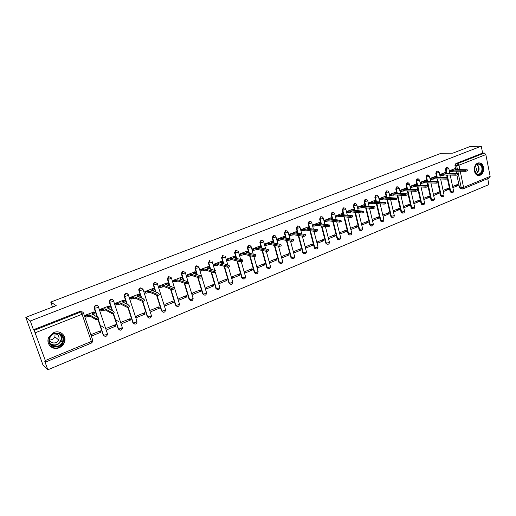 <?xml version="1.0" encoding="UTF-8"?>
<svg xmlns="http://www.w3.org/2000/svg" width="516" height="516" viewBox="0 0 516 516"><rect width="100%" height="100%" fill="white"/><g stroke="black" fill="none" stroke-linecap="round" stroke-linejoin="round"><path stroke-width="0.77" d="M97.305 305.543L95.428 305.362L94.118 306.736L94.434 308.233L94.441 306.917L95.75 305.543C96.982 305.188 97.853 305.569 98.356 306.685L96.995 307.794L94.434 308.233L97.466 317.243M112.378 299.538L110.598 299.39L109.276 300.873L109.637 302.228L109.618 301.047L110.94 299.564C112.146 299.216 112.998 299.603 113.494 300.705L112.198 301.783L109.637 302.228L112.43 310.664M128 294.675C127.516 293.578 126.684 293.198 125.498 293.533L124.163 295.133L124.575 296.332L124.517 295.294L125.859 293.694C127.039 293.359 127.878 293.739 128.361 294.836L127.123 295.887L124.575 296.332L127.162 304.279M142.59 288.921L140.133 287.773L138.798 289.502L139.243 290.54L139.165 289.657L140.507 287.928L142.964 289.076L141.784 290.089L139.243 290.54L141.655 298.08M156.916 283.265L154.51 282.123L153.181 283.987L153.652 284.851L153.562 284.129L154.897 282.265L157.303 283.413L156.187 284.4L153.652 284.851L155.909 292.037M170.996 277.711L168.635 276.563L167.319 278.575L167.81 279.266L169.035 276.705L171.396 277.847L170.332 278.808L167.81 279.266L169.932 286.135M250.363 245.848L248.448 245.171L247.325 247.59L247.79 247.686L248.918 245.268L251.086 246.422L250.273 247.222L247.79 247.686L249.363 253.285M262.779 240.798L260.98 240.243L259.87 242.636L260.354 242.726L261.464 240.333L263.263 240.882L263.605 241.482L262.825 242.262L260.354 242.726L261.857 248.177M274.996 235.838L273.312 235.393L272.216 237.766L272.706 237.85L273.803 235.477L275.492 235.922L275.925 236.631L275.17 237.386L272.706 237.85L274.151 243.159M287.019 230.981L285.438 230.62L284.361 232.974L284.858 233.051L285.941 230.697L287.515 231.058L288.044 231.858L287.315 232.587L284.858 233.051L286.245 238.231M298.841 226.208L297.371 225.931L296.307 228.259L296.816 228.33L297.88 226.002L299.351 226.279L299.97 227.156L299.267 227.866L296.816 228.33L298.151 233.393M310.484 221.525L309.116 221.312L308.065 223.615L308.581 223.686L309.632 221.377L311.006 221.59L311.709 222.531L311.025 223.215L308.581 223.686L309.864 228.633M321.952 216.926L320.675 216.765L319.636 219.048L320.165 219.113L321.197 216.823L321.92 216.907M333.239 212.411L332.052 212.289L331.027 214.559L331.562 214.611L332.581 212.34L333.775 212.463L334.626 213.501L333.981 214.146L331.562 214.611L332.755 219.365M344.095 207.851L343.25 207.884L342.237 210.135L342.779 210.186L343.791 207.935L344.901 208.019L345.817 209.096L345.198 209.715L342.779 210.186L343.933 214.843M355.098 203.517L354.273 203.549L353.279 205.774L353.828 205.82L354.821 203.594L355.859 203.646L356.833 204.749L356.233 205.355L353.828 205.82L354.937 210.393M365.934 199.247L365.128 199.279L364.148 201.485L364.702 201.53L365.683 199.318L366.65 199.35L367.682 200.479L367.102 201.059L364.702 201.53L365.78 206.019M376.609 195.042L375.822 195.074L374.848 197.26L375.409 197.299L376.383 195.106L377.286 195.125L378.363 196.267L377.802 196.828L375.409 197.299L376.454 201.711M387.116 190.901L386.349 190.933L385.387 193.107L385.962 193.139L386.916 190.965L387.768 190.959L388.89 192.12L388.342 192.661L385.962 193.139L386.968 197.473M397.468 186.824L396.72 186.85L395.772 189.004L396.346 189.037L397.294 186.876L398.094 186.863L399.249 188.037L398.72 188.566L396.346 189.037L397.326 193.306M407.672 182.806L406.937 182.832L406.002 184.973L406.582 184.992L407.517 182.858L408.266 182.832L409.459 184.012L406.582 184.992L407.53 189.198M417.741 178.846L416.999 178.878L416.077 180.993L416.664 181.013L417.592 178.891L418.295 178.859L419.521 180.045L416.664 181.013L417.579 185.154M427.667 174.937L426.919 174.976L426.003 177.078L426.597 177.091L427.512 174.989L428.177 174.95L429.435 176.137L426.597 177.091L427.487 181.168M437.452 171.093L436.691 171.131L435.788 173.215L436.388 173.228L437.291 171.138L437.916 171.099L439.2 172.286L436.388 173.228L437.084 176.453M447.095 167.3L446.321 167.339L445.431 169.409L446.037 169.416L446.927 167.345L447.52 167.3L448.83 168.493L446.037 169.416L446.708 172.589M480.202 175.214C484.937 173.595 484.64 163.546 479.822 162.908L477.771 163.114C473.075 164.662 473.256 174.614 477.984 175.401L480.202 175.214M59.192 347.739C61.572 346.713 63.268 345.036 64.294 342.714C67.28 336.368 60.411 329.608 53.825 332.536L48.878 337.09C45.318 343.585 52.445 350.867 59.192 347.739M25.8 317.327L56.218 305.633L50.749 302.086L440.987 153.329L452.777 153.162L470.192 146.467L481.26 146.202L30.296 320.984L25.8 317.327L43.002 365.096L47.82 369.798L488.904 184.593L487.723 178.646M47.82 369.798L44.763 361.277L45.627 362.051L45.318 360.523L34.166 330.356L80.851 311.974C82.102 311.612 82.992 311.993 83.508 313.115L82.076 314.257L35.352 332.743M30.296 320.984L33.437 329.743L34.166 330.356M460.878 188.895L459.55 187.779L456.905 175.105M456.583 173.563L456.086 171.177M455.583 168.745L454.938 165.655L456.654 165.668L457.537 163.611L484.389 153.039L485.833 154.574L490.161 176.401L489.607 177.859L463.136 188.843M484.389 153.039L482.628 153.065L481.26 146.202M443.328 191.578L448.791 189.333L445.985 189.204M448.791 189.333L448.546 188.159L443.076 190.398M445.224 172.505L439.697 174.601M433.653 195.551L439.226 193.261L436.446 193.113M439.226 193.261L438.974 192.081L433.395 194.364M435.581 176.337L429.938 178.471M423.862 199.569L429.525 197.247L426.764 197.08M429.525 197.247L429.267 196.054L423.597 198.376M425.803 180.219L420.069 182.393M413.929 203.652L419.676 201.292L416.941 201.105M419.676 201.292L419.411 200.092L413.664 202.453M415.87 184.16L410.059 186.366M409.685 205.394L409.414 204.188L403.577 206.581L403.854 207.787L409.685 205.394L406.976 205.187M405.795 188.159L399.894 190.398L400.384 191.533M399.545 209.56L399.268 208.348L393.34 210.773L393.624 211.992L399.545 209.56L396.862 209.335M395.572 192.216L389.58 194.487L390.07 195.635M389.251 213.785L388.967 212.566L382.949 215.03L383.24 216.256L389.251 213.785L386.6 213.54M385.188 196.338L379.105 198.647L379.602 199.802M378.802 218.081L378.512 216.855L372.404 219.358L372.7 220.584L378.802 218.081L376.177 217.81M374.648 200.524L368.476 202.865L368.972 204.026M368.192 222.435L367.895 221.203L361.697 223.744L361.993 224.982L368.192 222.435L365.599 222.144M363.948 204.768L357.678 207.148L358.181 208.322M357.414 226.859L357.111 225.621L350.822 228.201L351.125 229.446L357.414 226.859L354.86 226.543M353.079 209.083L346.713 211.502L347.223 212.682M346.475 231.355L346.165 230.104L339.773 232.729L340.089 233.98L346.475 231.355L343.953 231.013M342.043 213.463L335.574 215.92L336.09 217.107M335.368 235.922L335.052 234.664L328.557 237.321L328.873 238.585L335.368 235.922L332.878 235.554M330.833 217.913L324.261 220.409L324.783 221.609M321.436 216.752L320.913 216.694M324.08 240.553L323.758 239.289L317.159 241.991L317.488 243.262L324.08 240.553L321.629 240.159M319.449 222.435L312.767 224.97L313.296 226.176M312.612 245.261L312.283 243.991L305.582 246.738L305.917 248.015L312.612 245.261L310.206 244.842M307.878 227.027L301.092 229.601L301.621 230.82M300.963 250.047L300.628 248.764L293.817 251.556L294.159 252.84L300.963 250.047L298.596 249.602M296.126 231.697L289.224 234.316L289.76 235.541M289.128 254.91L288.786 253.62L281.865 256.458L282.213 257.748L289.128 254.91L286.799 254.433M284.181 236.438L277.169 239.095L277.705 240.333M277.098 259.851L276.744 258.555L269.713 261.431L270.068 262.734L277.098 259.851L274.815 259.342M272.035 241.256L264.908 243.965L265.456 245.21M264.876 264.869L264.514 263.566L257.361 266.495L257.729 267.804L264.876 264.869L262.631 264.334M259.696 246.158L252.453 248.905L252.995 250.163M252.447 269.978L252.079 268.662L244.81 271.642L245.184 272.958L252.447 269.978L250.254 269.41M247.151 251.137L239.779 253.936L240.333 255.201M239.811 275.163L239.43 273.841L232.039 276.873L232.426 278.201L239.811 275.163L237.663 274.564M234.393 256.2L226.898 259.045L227.459 260.322M226.963 280.446L226.576 279.111L219.061 282.188L219.448 283.529L226.963 280.446L224.866 279.807M221.416 261.354L213.798 264.244L214.359 265.534M213.895 285.812L213.501 284.471L205.858 287.599L206.258 288.947L213.895 285.812L211.857 285.142M208.225 266.591L200.472 269.533L201.04 270.829M200.608 291.269L200.202 289.915L192.423 293.101L192.836 294.462L200.608 291.269L198.621 290.566M194.803 271.926L186.915 274.912L187.489 276.221M187.089 296.823L186.676 295.462L178.762 298.7L179.181 300.067L187.089 296.823L185.16 296.081M181.148 277.344L173.124 280.388L173.705 281.704M173.337 302.466L172.912 301.099L164.862 304.401L165.294 305.775L173.337 302.466L171.467 301.692M167.255 282.865L159.089 285.954L159.67 287.289M159.341 308.22L158.909 306.839L150.717 310.193L151.156 311.58L159.341 308.22L157.535 307.401M153.117 288.476L144.803 291.624L145.396 292.965M145.099 314.07L144.654 312.677L136.314 316.095L136.766 317.488L145.099 314.07L143.351 313.212M138.727 294.191L130.264 297.397L130.858 298.751M130.6 320.023L130.148 318.624L121.66 322.1L122.118 323.506L130.6 320.023L128.923 319.127M124.079 300.009L115.461 303.266L116.061 304.634M118.738 321.603L115.436 319.746M115.842 326.08L115.378 324.674L106.735 328.215L107.205 329.627L115.842 326.08L114.236 325.145M109.166 305.936L100.388 309.252L100.994 310.632M103.574 327.389L100.175 325.299M100.814 332.252L100.336 330.84L91.538 334.445L92.022 335.864L100.814 332.252L99.278 331.272M93.977 311.967L85.037 315.341L85.65 316.734M104.393 336.116L103.161 334.942L97.995 319.604M97.137 317.05L94.106 308.052M119.409 329.943L118.138 328.757L113.088 313.509M112.088 310.477L109.302 302.054M134.16 323.88L132.851 322.681L127.891 307.452M126.801 304.105L124.221 296.171M148.64 317.921L147.299 316.714L142.377 301.338M141.281 297.913L138.875 290.385M162.869 312.057L161.495 310.851L156.541 295.113M155.522 291.875L153.265 284.703M176.84 306.304L175.446 305.091L170.486 289.063M169.532 285.987L167.41 279.124M190.572 300.641L189.159 299.428L184.206 283.168M183.315 280.233L181.303 273.641L181.716 273.77L182.922 271.235L185.244 272.384L184.238 273.319L181.716 273.77L183.728 280.369M204.072 295.075L202.64 293.862L197.705 277.408M196.867 274.596L194.964 268.249L195.39 268.378L196.577 265.863L198.854 267.004L197.899 267.92L195.409 268.378L197.293 274.731L195.338 268.172L194.964 268.249M217.333 289.605L215.888 288.392L210.992 271.784M210.193 269.081L208.387 262.954L208.825 263.07L209.999 260.58M230.375 284.226L228.949 283.129L224.06 266.275M223.305 263.676L221.583 257.742L222.035 257.858L223.189 255.394M243.191 278.93L241.727 277.724L236.921 260.89M236.205 258.381L234.561 252.627L235.019 252.73L236.16 250.286L238.353 251.434L237.508 252.266L235.019 252.73L236.663 258.49M255.801 273.725L254.324 272.519L249.576 255.607M248.893 253.182L247.325 247.59M268.197 268.61L266.714 267.404L262.025 250.428M261.373 248.08L259.87 242.636M280.394 263.566L278.911 262.373L274.28 245.352M273.661 243.068L272.216 237.766M292.391 258.613L290.901 257.42L286.341 240.366M285.748 238.147L284.361 232.974M304.195 253.73L303.098 253.279L302.705 252.543L298.209 235.477M297.274 231.916L296.307 228.259M315.811 248.931L314.773 248.544L314.321 247.745L309.897 230.671M309.348 228.562L309.026 227.459M308.994 227.201L308.065 223.615M327.241 244.203L326.26 243.881L325.757 243.023L321.397 225.95M320.539 222.583L319.636 219.048M338.496 239.553L337.567 239.276L337.012 238.379L332.723 221.312M331.904 218.036L331.027 214.559M349.571 234.967L348.7 234.741L348.094 233.806L343.875 216.752M343.088 213.572L342.237 210.135M360.478 230.459L359.652 230.271L359.007 229.298L354.86 212.27M346.726 211.566L351.138 210.838L361.929 211.863L363.696 211.225L352.77 210.193L354.286 209.212L353.279 205.774M371.217 226.014L370.436 225.86L369.746 224.86L365.67 207.858M364.954 204.852L364.148 201.485M381.788 221.641L381.047 221.512L380.331 220.493L376.325 203.517M375.635 200.595L374.848 197.26M392.205 217.333L391.502 217.23L390.754 216.191L386.819 199.253M386.155 196.396L385.387 193.107M402.467 213.082L401.796 212.998L401.022 211.947L397.152 195.048M396.52 192.268L395.772 189.004M412.574 208.903L411.936 208.838L411.136 207.774L407.337 190.914M406.731 188.198L406.002 184.973M422.533 204.781L421.92 204.729L421.101 203.659L417.373 186.844M416.786 184.193L416.077 180.993M432.795 200.782L431.763 200.685L430.925 199.602L427.267 182.838M426.7 180.245L426.003 177.078M441.986 196.719L440.606 195.603L437.858 182.819M420.082 182.458L424.429 181.696L436.097 182.09L437.762 181.529L437.013 178.891M436.465 176.356L435.788 173.215M451.5 192.778L450.145 191.662L447.456 178.955M447.146 177.498L446.617 175.001M446.095 172.525L445.431 169.409M52.497 307.065L50.749 302.086M452.861 187.656L458.221 185.457L455.389 185.354M458.221 185.457L457.976 184.289L452.616 186.489M454.725 168.738L449.307 170.79M182.509 271.106L181.303 273.641M196.151 265.74L194.913 268.049M209.56 260.47L208.387 262.954M222.744 255.285L221.583 257.742M235.702 250.189L234.561 252.627M33.437 329.743L79.974 311.438L82.218 311.896M482.628 153.065L455.815 163.611L454.938 165.655M449.326 170.88L453.57 170.112L453.783 171.138L449.546 171.905M467.193 169.841L467.386 170.783L465.755 171.318L453.783 171.138M453.57 170.112L465.542 170.274L467.167 169.738L454.97 169.558L456.208 168.797L454.486 168.732M439.716 174.685L443.999 173.918L444.218 174.95L439.935 175.717M457.537 173.718L457.731 174.66L456.092 175.208L444.218 174.95M443.999 173.918L455.873 174.156L457.511 173.608L445.418 173.357L446.682 172.576L444.986 172.505M429.957 178.542L434.285 177.781L434.511 178.82L430.183 179.581M447.733 177.652L447.933 178.6L446.282 179.155L434.511 178.82M434.285 177.781L446.056 178.091L447.714 177.536L435.723 177.207L437.013 176.407L435.343 176.33M482.473 170.396C481.318 177.278 473.024 174.763 474.572 167.932C475.771 161.005 484.034 163.643 482.473 170.396M474.585 168.023C474.217 171.228 475.172 173.266 477.461 174.156C479.654 174.389 481.138 173.105 481.899 170.306C482.267 167.049 481.28 165.004 478.932 164.153C476.778 163.978 475.326 165.268 474.585 168.023M475.423 165.913L476.739 169.925L475.217 172.35M478.184 175.446C480.635 175.324 482.254 173.699 483.053 170.577C483.511 166.539 482.279 163.991 479.364 162.953L478.603 162.882M63.468 340.831C61.965 349.945 46.866 348.281 49.084 339.141C50.678 329.93 65.732 331.814 63.468 340.831M49.497 339.102C47.575 346.733 59.656 349.338 62.397 341.973L62.804 340.67C64.706 333.323 53.161 330.35 50.052 337.47L49.497 339.102M55.083 333.723L54.883 336.864C53.774 339.006 52.032 340.031 49.652 339.934M54.174 333.736C57.611 333.846 59.217 335.581 58.998 338.941L58.695 339.896C56.986 344.411 49.588 343.779 49.504 339.064M49.42 345.314C54.948 349.777 59.817 348.848 64.029 342.534L64.519 340.96C65.093 337.2 63.765 334.407 60.54 332.588M59.056 338.612L59.088 337.722M424.429 181.696L424.655 182.748L420.314 183.502M437.787 181.645L437.994 182.593L436.33 183.161L424.655 182.748M437.574 181.497L425.893 181.116L427.203 180.297L425.565 180.213M410.072 186.431L414.425 185.676L414.658 186.727L410.31 187.482M427.687 185.702L427.899 186.65L426.222 187.224L414.658 186.727M414.425 185.676L425.984 186.153L427.661 185.579L415.909 185.083L417.25 184.244L415.638 184.148M399.906 190.462L404.273 189.714L404.512 190.772L400.152 191.52M417.438 189.817L417.65 190.772L415.954 191.352L404.512 190.772M404.273 189.714L415.715 190.275L417.405 189.688L405.782 189.114L407.15 188.25L405.563 188.147M389.593 194.558L393.966 193.81L394.211 194.874L389.838 195.622M407.027 193.997L407.24 194.951L405.537 195.545L394.211 194.874M393.966 193.81L405.292 194.455L406.995 193.861L395.495 193.203L396.894 192.32L395.34 192.204M379.125 198.712L383.504 197.97L383.756 199.041L379.37 199.782M396.456 198.241L396.675 199.195L394.953 199.802L383.756 199.041M383.504 197.97L394.701 198.705L396.423 198.105L385.059 197.351L386.484 196.448L384.955 196.325M368.488 202.93L372.881 202.195L373.139 203.272L368.747 204.007M385.716 202.549L385.942 203.51L384.207 204.123L373.139 203.272M372.881 202.195L383.949 203.027L385.684 202.407L374.461 201.569L375.919 200.64L374.423 200.505M357.691 207.219L362.097 206.484L362.355 207.567L357.956 208.303M365.244 205.129L365.489 205.994M374.81 206.929L375.042 207.89L373.287 208.516L362.355 207.567M362.097 206.484L373.023 207.406L374.777 206.781L363.696 205.845L365.186 204.891L363.722 204.749M351.138 210.838L351.409 211.934L346.997 212.656M354.344 209.457L354.66 210.367M363.728 211.373L363.961 212.34L362.2 212.979L351.409 211.934M352.854 209.064L354.092 209.174M335.594 215.985L340.012 215.262L340.289 216.365L335.864 217.081M343.282 213.85L343.617 214.811M352.473 215.894L352.712 216.862L350.932 217.513L340.289 216.365M340.012 215.262L350.654 216.385L352.434 215.74L341.663 214.604L343.217 213.598L341.818 213.443M324.28 220.474L328.711 219.758L328.989 220.867L324.558 221.577M332.04 218.313L332.381 219.319M341.037 220.48L341.276 221.454L339.476 222.119L328.989 220.867M328.711 219.758L339.199 220.983L340.999 220.326L330.388 219.087L331.975 218.055L330.614 217.887M312.786 225.034L317.224 224.325L317.514 225.44L313.077 226.15M320.623 222.847L320.952 223.905M329.414 225.15L329.66 226.124L327.841 226.801L317.514 225.44M317.224 224.325L327.55 225.66L329.369 224.982L318.933 223.647L320.559 222.583L319.23 222.409M301.112 229.672L305.556 228.962L305.853 230.084L301.402 230.787M317.598 229.891L317.85 230.865L316.011 231.555L305.853 230.084M305.556 228.962L315.715 230.413L317.553 229.723L307.291 228.272L308.955 227.188L307.659 226.995M289.244 234.374L293.701 233.677L293.997 234.806L289.547 235.502M297.235 232.135L297.506 233.29M305.588 234.709L305.84 235.689L303.988 236.393L293.997 234.806M293.701 233.677L303.685 235.238L305.543 234.535L295.462 232.974L297.164 231.858L295.907 231.665M277.182 239.16L278.176 239.334L281.652 238.469L281.955 239.605L278.479 240.469L277.492 240.295M285.258 236.896L285.483 238.102M293.372 239.611L293.636 240.591C293.61 240.972 292.985 241.211 291.766 241.314L281.955 239.605M281.652 238.469L291.456 240.146C292.675 240.05 293.301 239.811 293.327 239.437L283.439 237.76L285.187 236.612L283.961 236.399M264.927 244.023L265.901 244.21L269.397 243.339L269.713 244.481L266.211 245.352L265.243 245.165M273.087 241.733L273.254 242.991M280.956 244.59L281.226 245.577C281.194 245.971 280.562 246.216 279.33 246.313L269.713 244.481M269.397 243.339L279.014 245.139C280.246 245.042 280.878 244.797 280.91 244.41L271.216 242.617L273.009 241.436L271.822 241.217M252.466 248.97L253.421 249.17L256.949 248.293L257.265 249.441L253.743 250.318L252.788 250.118M260.709 246.642L260.819 247.964M268.333 249.66L268.604 250.653C268.572 251.053 267.933 251.298 266.688 251.395L257.265 249.441M256.949 248.293L266.366 250.221C267.611 250.118 268.249 249.873 268.281 249.473L258.793 247.557L260.625 246.345L259.483 246.113M239.798 253.995L240.733 254.207L244.287 253.324L244.61 254.485L241.062 255.368L240.127 255.156M248.131 251.64L248.164 253.021M255.491 254.814L255.768 255.807C255.736 256.22 255.085 256.471 253.833 256.568L244.61 254.485M244.287 253.324L253.498 255.381C254.756 255.285 255.401 255.033 255.439 254.62L246.164 252.576L248.041 251.331L246.938 251.092M226.917 259.109L227.833 259.335L231.407 258.445L231.742 259.613L228.169 260.503L227.253 260.27M235.335 256.716L235.296 258.161M242.423 260.058L242.707 261.051C242.675 261.477 242.017 261.735 240.753 261.831L231.742 259.613M231.407 258.445L240.411 260.638C241.681 260.541 242.333 260.283 242.372 259.858L233.322 257.684L235.244 256.407L234.187 256.155M213.817 264.302L214.708 264.547L218.313 263.65L218.655 264.824L215.056 265.721L214.159 265.476M222.325 261.883L222.577 262.734L222.196 263.386M229.136 265.392L229.427 266.391C229.381 266.824 228.723 267.088 227.44 267.185L218.655 264.824M218.313 263.65L227.092 265.985C228.375 265.888 229.033 265.624 229.078 265.192L220.261 262.876L222.235 261.567L221.216 261.302M200.492 269.591L201.375 269.855L204.994 268.946L205.342 270.132L201.73 271.035L200.84 270.771M209.103 267.133L209.354 267.991L208.877 268.707M215.914 271.822C215.862 272.267 215.191 272.538 213.908 272.635L205.342 270.132M204.994 268.946L213.553 271.422C214.837 271.326 215.507 271.055 215.559 270.616L206.974 268.159L209.006 266.811L208.025 266.54M186.934 274.97L187.811 275.254L191.442 274.338L191.804 275.525L188.172 276.441L187.295 276.157M195.654 272.467L195.912 273.338L195.312 274.112M202.162 277.35C202.098 277.801 201.421 278.079 200.131 278.182L191.804 275.525M191.442 274.338L199.769 276.963C201.053 276.86 201.73 276.582 201.801 276.131L193.455 273.538L195.558 272.151L194.603 271.861M173.137 280.44L174.015 280.743L177.652 279.82L178.02 281.02L174.382 281.942L173.511 281.639M181.967 277.885L182.245 278.782L181.516 279.62M188.172 282.981C188.088 283.439 187.398 283.723 186.115 283.826L178.02 281.02M177.652 279.82L185.741 282.6C187.024 282.497 187.714 282.213 187.798 281.755L179.703 279.001L181.877 277.589L180.955 277.279M159.102 286.006L159.973 286.335L163.624 285.4L163.998 286.606L160.347 287.541L159.483 287.212M168.048 283.4L168.332 284.322L167.468 285.219M173.931 288.708C173.821 289.179 173.131 289.47 171.841 289.573L163.998 286.606M163.624 285.4L171.46 288.341C172.744 288.231 173.44 287.941 173.544 287.476L165.707 284.568L167.958 283.116L167.061 282.794M144.822 291.675L145.673 292.024L149.343 291.076L149.724 292.295L146.06 293.243L145.202 292.888M139.765 290.592L139.191 290.347M153.878 289.018L154.174 289.96L153.162 290.921M159.425 294.546C159.302 295.023 158.593 295.32 157.309 295.429L149.724 292.295M149.343 291.076L156.916 294.185C158.206 294.075 158.909 293.778 159.031 293.301L151.465 290.231L153.794 288.747L152.929 288.399M130.277 297.442L131.122 297.816L134.805 296.855L135.198 298.08L131.522 299.041L130.671 298.661M125.614 296.326L124.479 295.797M139.455 294.733L139.765 295.694L138.604 296.726M144.654 300.486C144.512 300.976 143.796 301.28 142.506 301.389L135.198 298.08M134.805 296.855L142.106 300.138C143.396 300.022 144.106 299.719 144.254 299.235L136.966 295.997L139.372 294.475L138.54 294.107M115.474 303.311L116.313 303.718L120.002 302.737L120.409 303.976L116.713 304.95L115.881 304.543M124.775 300.544L125.098 301.531L123.776 302.634M129.613 306.536C129.445 307.039 128.723 307.343 127.433 307.459L120.409 303.976M120.002 302.737L127.02 306.194C128.31 306.078 129.032 305.775 129.2 305.272L122.202 301.866L124.698 300.306L123.892 299.925M100.401 309.29L101.22 309.723L104.929 308.736L105.348 309.974L101.639 310.967L100.814 310.529M109.824 306.465L110.16 307.478L108.676 308.652M114.288 312.702C114.101 313.212 113.365 313.528 112.075 313.644L105.348 309.974M104.929 308.736L111.656 312.374C112.939 312.251 113.675 311.935 113.862 311.432L107.167 307.839L109.747 306.24L108.986 305.84M85.05 315.373L85.856 315.837L89.578 314.837L90.003 316.089L86.282 317.088L85.469 316.624M94.602 312.496L94.95 313.535L93.293 314.779M98.285 317.83L98.672 318.985L96.428 319.952L90.003 316.089M89.578 314.837L95.995 318.669L98.24 317.701L91.861 313.928L94.531 312.29L93.796 311.864M321.197 216.823L322.474 216.984L323.255 217.984L322.597 218.642L320.165 219.113L321.397 223.963M83.579 313.315L92.751 340.244L91.364 341.469L82.076 314.257L80.851 311.974L79.974 311.438M45.318 360.523L91.364 341.469L91.558 342.998L45.647 362.045M459.55 187.779L461.272 187.85L457.808 171.202M457.473 169.59L456.654 165.668L458.982 165.197L459.898 169.616M460.233 171.241L463.587 187.405L490.161 176.401M485.833 154.574L458.982 165.197L457.537 163.611L455.815 163.611M103.161 334.942L98.221 319.501M98.427 306.897L107.36 333.555L106.038 334.749L103.619 335.213C105.154 336.935 106.412 336.761 107.405 334.678M118.138 328.757L113.346 313.425M113.572 300.938L122.286 327.389L121.028 328.55L118.596 329.008C120.176 330.756 121.428 330.55 122.35 328.382M132.851 322.681L128.174 307.401M128.439 295.081L136.946 321.333L135.747 322.461L133.309 322.919C134.94 324.68 136.179 324.441 137.024 322.197M147.299 316.714L142.719 301.409M143.042 289.334L151.343 315.386L150.208 316.482L147.763 316.934C149.453 318.72 150.672 318.443 151.433 316.108M161.495 310.851L161.889 311.032L156.929 295.275M157.393 283.684L165.494 309.542L164.411 310.606L161.959 311.058C163.707 312.857 164.92 312.541 165.584 310.116M175.446 305.091L175.853 305.259L170.886 289.218M171.486 278.13L179.394 303.795L178.368 304.84L175.904 305.279C177.73 307.097 178.917 306.743 179.478 304.227M189.159 299.428L189.578 299.59L184.618 283.31M185.334 272.68L193.061 298.151L192.087 299.164L189.617 299.603C191.455 301.421 192.629 301.06 193.139 298.512M202.64 293.862L203.065 294.017L198.131 277.543L203.085 294.023L205.568 293.591L206.49 292.604L202.04 277.692M198.95 267.314L201.556 276.06M215.888 288.392L216.327 288.541L211.431 271.906L216.333 288.541L218.823 288.109L219.693 287.148L215.359 272.377M210.631 269.204L208.825 263.07L211.328 262.612L212.231 261.709M228.917 283.013L229.368 283.155L224.512 266.398M223.757 263.792L222.035 257.858L224.531 257.394L225.324 256.355M241.727 277.724L242.191 277.853L237.379 260.999M254.324 272.519L254.801 272.648L250.047 255.71M266.714 267.404L267.198 267.52L262.509 250.531M278.911 262.373L279.401 262.483L274.77 245.442M290.901 257.42L291.405 257.523L286.838 240.456M302.705 252.543L303.221 252.64L298.719 235.554M314.321 247.745L314.844 247.841L310.413 230.742M325.757 243.023L326.286 243.113L321.926 226.021M337.012 238.379L337.548 238.463L333.259 221.377M348.094 233.806L348.635 233.877L344.417 216.81M359.007 229.298L359.555 229.368L355.408 212.321M369.746 224.86L370.307 224.924L366.231 207.903M380.331 220.493L380.892 220.551L376.886 203.562M390.754 216.191L391.322 216.243L387.387 199.292M401.022 211.947L401.596 211.999L397.733 195.087M411.136 207.774L411.716 207.819L407.924 190.946M421.101 203.659L421.695 203.697L417.966 186.869M430.925 199.602L431.518 199.64L427.861 182.858M440.606 195.603L441.206 195.635L437.613 178.91M450.145 191.662L450.752 191.694L447.224 175.014M451.99 192.829L450.752 191.694L453.512 190.752L450.216 175.079M442.464 196.777L441.206 195.635L443.528 195.19L443.992 194.68L440.632 178.994M431.763 200.685L432.356 200.724L431.518 199.64L433.853 199.189L434.33 198.666L430.918 182.967M422.978 204.846L421.695 203.697L424.036 203.252L424.52 202.711L421.056 187.005M413.026 208.967L411.716 207.819L414.071 207.368L414.574 206.813L411.052 191.107M402.919 213.153L401.596 211.999L403.957 211.554L404.473 210.98L400.9 195.274M392.663 217.404L391.322 216.243L393.695 215.798L394.224 215.204L390.593 199.505M382.246 221.712L380.892 220.551L383.272 220.106L383.82 219.494L380.137 203.814M371.675 226.092L370.307 224.924L372.694 224.479L373.255 223.847L369.52 208.193M360.942 230.542L360.2 230.342L359.555 229.368L361.948 228.923L362.529 228.272L358.743 212.644M350.035 235.057L349.242 234.819L348.635 233.877L351.041 233.432L351.641 232.761L347.803 217.172M338.967 239.637L338.109 239.36L337.548 238.463L339.96 238.018L340.579 237.321L336.696 221.783M327.718 244.294L326.789 243.965L326.286 243.113L328.705 242.668L329.343 241.952L325.415 226.479M316.289 249.028L315.295 248.641L314.844 247.841L317.269 247.396L317.933 246.654L313.96 231.258M303.098 253.279L303.614 253.375L303.221 252.64L305.653 252.201L306.336 251.434L302.324 236.128M292.888 258.716L291.405 257.523L293.849 257.084L294.559 256.291L290.508 241.095M280.897 263.682L279.401 262.483L281.852 262.044L282.581 261.225L278.505 246.151M266.92 267.881L269.662 267.088L270.416 266.243L266.314 251.318M256.323 273.854L254.801 272.648L257.265 272.209L258.052 271.339L253.924 256.581M243.726 279.066L242.191 277.853L244.661 277.421L245.474 276.524L241.301 261.818M230.916 284.368L229.368 283.155L231.852 282.723L232.697 281.794L228.446 267.075M217.894 289.76L216.327 288.541C218.126 290.353 219.281 290.005 219.803 287.509M191.165 300.815L189.578 299.59L184.657 283.323M177.446 306.491L175.853 305.259L170.938 289.237M163.488 312.264L161.889 311.032L156.999 295.307M149.285 318.133L147.679 316.901L142.79 301.402M134.824 324.113L133.212 322.881L128.258 307.381M120.099 330.201L118.486 328.963L113.436 313.393M103.49 335.155L98.317 319.449M462.497 188.985L461.272 187.85L463.587 187.405L463.065 188.875L460.427 188.875M452.777 170.428L452.99 171.454M450.449 170.899L450.662 171.925M455.757 169.242L455.822 169.57M465.542 170.274L465.755 171.318M443.192 174.24L443.412 175.272M440.858 174.705L441.077 175.743M446.217 173.034L446.288 173.37M455.873 174.156L456.092 175.208M433.466 178.104L433.692 179.149M431.124 178.575L431.35 179.613M436.536 176.885L436.613 177.233M446.056 178.091L446.282 179.155M476.907 164.494C478.648 165.713 479.332 167.635 478.958 170.267L476.597 173.802M476.326 173.621L478.558 170.222C478.919 167.713 478.274 165.862 476.623 164.669M59.888 334.078C61.307 335.613 61.823 337.451 61.43 339.593L61.023 340.889C58.534 345.12 55.141 346.3 50.845 344.436M50.355 343.798C55.302 346.172 58.876 344.727 61.088 339.463C61.494 337.148 60.849 335.232 59.159 333.729M423.604 182.025L423.83 183.077M421.25 182.496L421.475 183.541M426.713 180.787L426.797 181.148M436.097 182.09L436.33 183.161M413.587 186.012L413.819 187.063M411.226 186.476L411.458 187.534M416.747 184.754L416.831 185.121M425.984 186.153L426.222 187.224M403.422 190.049L403.66 191.114M401.048 190.52L401.293 191.578M406.627 188.779L406.718 189.159M415.715 190.275L415.954 191.352M393.102 194.151L393.347 195.222M390.722 194.622L390.967 195.687M396.359 192.861L396.449 193.255M405.292 194.455L405.537 195.545M382.627 198.318L382.878 199.395M380.24 198.789L380.492 199.86M385.936 197.002L386.033 197.415M394.701 198.705L394.953 199.802M371.991 202.549L372.249 203.626M369.591 203.014L369.849 204.097M375.351 201.214L375.448 201.64M383.949 203.027L384.207 204.123M361.187 206.845L361.452 207.929M358.788 207.309L359.046 208.4M364.599 205.484L364.709 205.929M373.023 207.406L373.287 208.516M350.222 211.205L350.487 212.302M347.81 211.67L348.074 212.766M353.686 209.825L353.795 210.289M361.929 211.863L362.2 212.979M339.077 215.636L339.354 216.733M336.658 216.101L336.929 217.204M342.598 214.237L342.714 214.714M350.654 216.385L350.932 217.513M327.763 220.132L328.041 221.241M325.332 220.603L325.609 221.706M331.337 218.713L331.459 219.216M339.199 220.983L339.476 222.119M316.263 224.705L316.547 225.821M313.825 225.17L314.109 226.285M319.894 223.26L320.03 223.783M327.55 225.66L327.841 226.801M304.575 229.349L304.872 230.478M302.131 229.82L302.428 230.936M308.265 227.885L308.407 228.433M315.715 230.413L316.011 231.555M292.707 234.07L293.004 235.206M290.25 234.535L290.547 235.664M296.455 232.581L296.603 233.155M303.685 235.238L303.988 236.393M280.639 238.869L280.943 240.011M278.176 239.334L278.479 240.469M284.451 237.354L284.606 237.953M291.456 240.146L291.766 241.314M268.372 243.745L268.681 244.894M265.901 244.21L266.211 245.352M272.248 242.21L272.416 242.836M279.014 245.139L279.33 246.313M255.897 248.706L256.22 249.86M253.421 249.17L253.743 250.318M259.838 247.138L260.025 247.803M266.366 250.221L266.688 251.395M243.223 253.749L243.546 254.91M240.733 254.207L241.062 255.368M247.229 252.156L247.422 252.853M253.498 255.381L253.833 256.568M230.323 258.877L230.665 260.045M227.833 259.335L228.169 260.503M234.399 257.258L234.612 257.994M240.411 260.638L240.753 261.831M217.21 264.089L217.559 265.263M214.708 264.547L215.056 265.721M221.358 262.444L221.583 263.225M227.092 265.985L227.44 267.185M203.872 269.391L204.226 270.577M201.363 269.849L201.717 271.029L201.375 269.855M208.09 267.72L208.335 268.552M213.547 271.422L213.901 272.629L213.553 271.422M190.301 274.789L190.662 275.983M187.785 275.241L188.147 276.434M194.59 273.087L194.855 273.97M200.131 278.182L199.769 276.963L200.118 278.176M176.491 280.278L176.865 281.478M173.969 280.73L174.337 281.93M180.858 278.543L181.148 279.491M186.115 283.826L185.741 282.6L186.089 283.819M162.443 285.864L162.817 287.077M159.908 286.315L160.289 287.522M166.881 284.103L167.197 285.122M171.422 288.328L171.809 289.566M148.137 291.553L148.524 292.772M145.596 291.998L145.983 293.217M152.659 289.753L153.007 290.856M156.87 294.165L157.264 295.416M133.579 297.339L133.973 298.57M131.032 297.79L131.432 299.016M138.178 295.513L138.565 296.706M142.055 300.119L142.455 301.37M118.757 303.234L119.164 304.472M116.203 303.679L116.61 304.911M123.44 301.37L123.846 302.608M126.955 306.175L127.368 307.439M103.664 309.239L104.077 310.484M101.104 309.677L101.517 310.922M108.431 307.343L108.844 308.581M111.579 312.348L112.004 313.618M88.288 315.347L88.713 316.605M85.721 315.786L86.146 317.037M93.151 313.418L93.57 314.67M95.911 318.636L96.344 319.92M451.01 192.758L451.616 192.784C452.893 192.861 453.545 192.249 453.558 190.952M448.862 168.674L449.868 173.44M441.457 196.693L442.057 196.725C443.354 196.828 444.018 196.215 444.037 194.887M421.92 204.729L422.514 204.775C423.855 204.929 424.545 204.317 424.571 202.93M411.936 208.838L412.523 208.883C413.89 209.07 414.593 208.458 414.625 207.039M401.796 212.998L402.377 213.056C403.77 213.276 404.492 212.663 404.531 211.212M391.502 217.23L392.076 217.281C393.502 217.546 394.237 216.933 394.282 215.443M381.047 221.512L381.614 221.577C383.072 221.88 383.827 221.274 383.878 219.745M370.436 225.86L370.991 225.924C372.481 226.285 373.255 225.679 373.32 224.105M359.652 230.271L360.2 230.342C361.722 230.755 362.522 230.155 362.593 228.536M348.7 234.741L349.242 234.819C350.796 235.302 351.615 234.703 351.706 233.032M337.567 239.276L338.109 239.36C339.696 239.914 340.541 239.327 340.65 237.599M326.26 243.881L326.789 243.965C328.415 244.603 329.292 244.029 329.414 242.243M314.773 248.544L315.295 248.641C316.953 249.363 317.856 248.802 318.011 246.951M291.237 258.077L291.74 258.181C293.462 259.122 294.43 258.6 294.642 256.607M279.175 262.947L279.672 263.057C281.42 264.121 282.42 263.618 282.671 261.548M254.472 272.887L254.943 273.016C256.736 274.364 257.8 273.919 258.142 271.674M241.817 277.969L242.275 278.105C244.074 279.608 245.177 279.195 245.577 276.866M228.949 283.129L229.407 283.265C231.2 284.935 232.329 284.561 232.793 282.142M208.38 262.921L208.819 263.044L210.638 269.21M181.232 273.261L181.645 273.396L183.76 280.382M167.319 278.575L167.719 278.711L169.99 286.154M153.181 283.987L155.98 292.062M138.798 289.502L141.739 298.119M124.163 295.133L127.265 304.33M109.276 300.873L112.553 310.729M94.118 306.736L97.601 317.321M439.239 172.473L440.277 177.323M432.356 200.724C433.679 200.847 434.349 200.234 434.375 198.879M429.473 176.33L430.55 181.271M419.566 180.239L420.675 185.276M409.504 184.212L410.659 189.346M399.3 188.243L400.493 193.481M388.935 192.333L390.173 197.68M378.415 196.486L379.699 201.95M367.734 200.705L369.069 206.29M356.891 204.987L358.272 210.709M345.875 209.335L347.313 215.191M334.684 213.753L336.187 219.758M323.319 218.242L324.887 224.408M311.774 222.796L313.412 229.136M303.614 253.375C305.304 254.207 306.24 253.659 306.42 251.744M300.041 227.427L301.75 233.948M288.122 232.135L289.908 238.85M276.002 236.915L277.879 243.849M267.404 267.998C269.178 269.204 270.216 268.726 270.507 266.572M263.689 241.778L265.656 248.944M251.169 246.719L253.24 254.136M238.437 251.744L240.624 259.438M225.492 256.852L227.801 264.856M212.328 262.044L214.779 270.39M203.085 294.023C204.904 295.842 206.065 295.487 206.581 292.965M91.584 342.985L92.764 341.482M456.241 168.971L456.37 169.577M446.721 172.757L446.85 173.382M437.052 176.595L437.194 177.246M477.842 164.153L478.932 164.153M58.695 339.896L54.883 336.864M59.766 334.007C61.236 335.555 61.785 337.412 61.417 339.58L61.023 340.889L62.397 341.973M427.248 180.49L427.396 181.168M417.296 184.444L417.45 185.147M407.195 188.463L407.363 189.191M396.946 192.532L397.12 193.294M386.536 196.667L386.723 197.46M375.971 200.866L376.164 201.691M187.811 275.254L188.172 276.441M174.015 280.743L174.382 281.942M159.973 286.335L160.347 287.541M171.46 288.341L171.841 289.573M145.673 292.024L146.06 293.243M156.916 294.185L157.309 295.429M131.122 297.816L131.522 299.041M142.106 300.138L142.506 301.389M116.313 303.718L116.713 304.95M127.02 306.194L127.433 307.459M101.22 309.723L101.639 310.967M111.656 312.374L112.075 313.644M85.856 315.837L86.282 317.088M95.995 318.669L96.428 319.952"/></g></svg>
